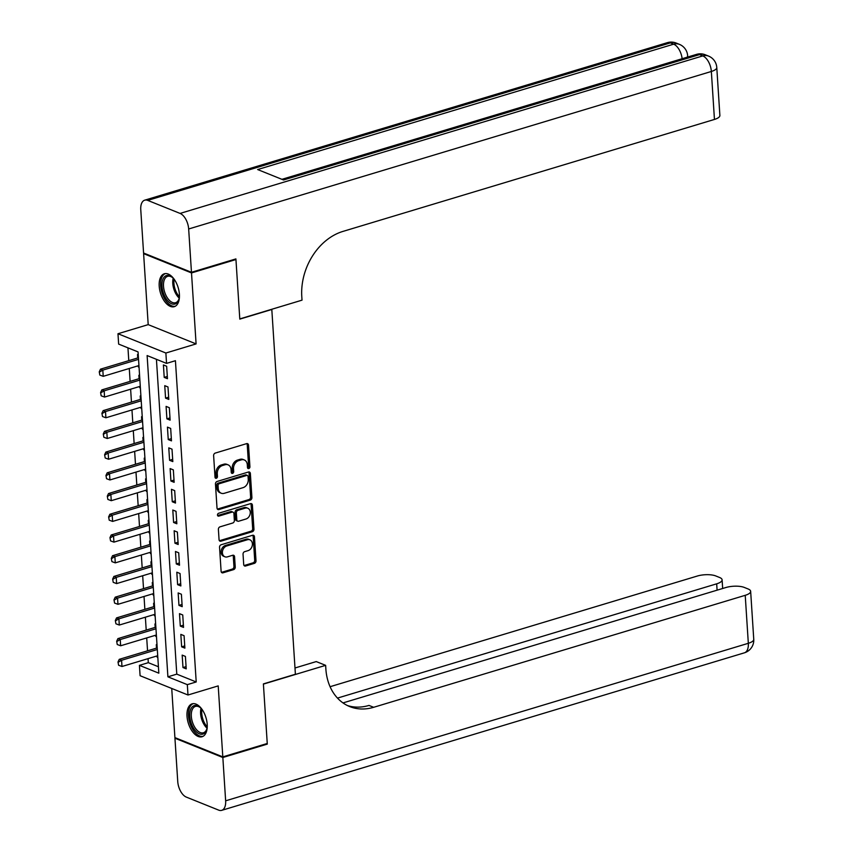 <?xml version="1.0" encoding="UTF-8"?>
<svg xmlns="http://www.w3.org/2000/svg" width="853" height="853" viewBox="0 0 853 853"><rect width="100%" height="100%" fill="white"/><g stroke="black" fill="none" stroke-linecap="round" stroke-linejoin="round"><path stroke-width="1.28" d="M248.799 468.542A1.514 1.173 111.9 0 0 249.929 466.751L248.522 445.138A2.164 1.674 111.9 0 0 246.645 443.635L215.233 453.092A2.164 1.674 111.9 0 0 213.623 455.662L215.02 477.275A1.514 1.173 111.9 0 0 217.462 476.539L217.28 473.735A6.92 5.353 111.9 0 1 222.452 465.546L225.064 464.757A6.92 5.353 111.9 0 1 228.071 464.842A6.92 5.353 111.9 0 1 231.067 469.587L231.248 472.381A1.514 1.173 111.9 0 0 233.69 471.645L233.519 468.851A6.92 5.353 111.9 0 1 238.68 460.652L241.292 459.863A6.92 5.353 111.9 0 1 244.299 459.959A6.92 5.353 111.9 0 1 247.295 464.693L247.477 467.487A1.514 1.173 111.9 0 0 248.799 468.542M247.605 467.988A1.514 1.173 111.9 0 0 248.628 466.228L247.231 444.616A2.164 1.674 111.9 0 0 246.869 443.581M215.148 477.776A1.514 1.173 111.9 0 0 216.172 476.017L215.99 473.212L217.28 473.735M231.376 472.882A1.514 1.173 111.9 0 0 232.4 471.123L232.219 468.329L233.519 468.851M207.204 724.357A17.188 9.255 -106.8 0 0 192.149 703.842A17.188 9.255 -106.8 0 0 187.01 716.232A17.188 9.255 -106.8 0 0 202.065 736.747A17.188 9.255 -106.8 0 0 207.204 724.357M179.397 294.296A17.188 9.255 -106.8 0 0 164.341 273.77A17.188 9.255 -106.8 0 0 159.202 286.16A17.188 9.255 -106.8 0 0 174.257 306.685A17.188 9.255 -106.8 0 0 179.397 294.296M243.702 564.505A2.164 1.674 111.9 0 0 245.579 566.008L254.397 563.353A2.164 1.674 111.9 0 0 256.007 560.794L254.45 536.793A2.164 1.674 111.9 0 0 252.573 535.279L221.162 544.747A2.164 1.674 111.9 0 0 219.552 547.306L221.108 571.318A2.164 1.674 111.9 0 0 222.985 572.821L233.626 569.612A2.164 1.674 111.9 0 0 235.236 567.053L234.575 556.774A2.164 1.674 111.9 0 0 232.698 555.271L227.42 556.86A5.79 4.478 111.9 0 1 224.904 556.785A5.79 4.478 111.9 0 1 222.484 551.283A5.79 4.478 111.9 0 1 226.717 545.973L247.391 539.746A5.79 4.478 111.9 0 1 249.908 539.821A5.79 4.478 111.9 0 1 252.328 545.323A5.79 4.478 111.9 0 1 248.095 550.633L244.651 551.667A2.164 1.674 111.9 0 0 243.041 554.226L243.702 564.505M187.319 684.639L187.991 695.003L140.095 675.715L139.423 665.351L158.839 673.177L138.058 351.916L118.642 344.1L117.981 333.736L165.877 353.025L166.538 363.389L147.121 355.562L167.902 676.824L187.319 684.639L196.211 681.963L175.43 360.702L166.538 363.389M235.055 259.173L235.95 259.536L239.8 319.118L271.808 309.479L295.394 674.254L263.396 683.903L267.245 743.485L222.804 756.878L218.208 685.897L187.991 695.003M235.95 259.536L191.509 272.928L143.613 253.64L148.198 324.63L117.981 333.736M148.198 324.63L196.094 343.908L191.509 272.928M196.094 343.908L165.877 353.025M250.302 500.082A2.164 1.674 111.9 0 0 251.912 497.523L250.366 473.522A2.164 1.674 111.9 0 0 248.49 472.008L217.078 481.476A2.164 1.674 111.9 0 0 215.457 484.035L217.014 508.047A2.164 1.674 111.9 0 0 218.89 509.55L250.302 500.082L249.001 499.559A2.164 1.674 111.9 0 0 250.622 497L249.065 472.999A2.164 1.674 111.9 0 0 248.703 471.965M252.403 505.157L253.959 529.159A2.164 1.674 111.9 0 1 252.349 531.718L220.938 541.186A2.164 1.674 111.9 0 1 219.061 539.682L218.389 529.404A2.164 1.674 111.9 0 1 220.01 526.845L232.752 523.006A2.164 1.674 111.9 0 0 234.362 520.447L233.925 513.634A2.164 1.674 111.9 0 0 232.048 512.12L218.784 516.118A1.514 1.173 111.9 0 1 218.592 513.271L250.526 503.643A2.164 1.674 111.9 0 1 252.403 505.157L251.113 504.635L252.669 528.636L253.959 529.159M171.73 688.456L174.908 737.6L222.804 756.878M144.466 253.384L143.613 253.64M157.016 655.936L157.091 657.13L157.784 656.917M157.016 644.985L156.291 644.687L156.504 648.109M155.672 635.218L155.747 636.402L156.451 636.189M155.672 624.257L154.947 623.97L155.171 627.381M154.329 614.491L154.414 615.674L155.107 615.461M154.34 603.529L153.604 603.242L153.828 606.664M152.996 593.763L153.071 594.946L153.764 594.744M152.996 582.802L152.271 582.514L152.484 585.936M151.653 573.035L151.727 574.218L152.42 574.016M151.653 562.084L150.928 561.786L151.152 565.208M150.309 552.307L150.395 553.501L151.088 553.288M150.309 541.356L149.584 541.058L149.808 544.481M148.976 531.579L149.051 532.773L149.744 532.56M148.976 520.629L148.241 520.33L148.465 523.753M147.633 510.862L147.708 512.045L148.401 511.832M147.633 499.901L146.908 499.613L147.121 503.025M146.289 490.134L146.364 491.317L147.068 491.104M146.289 479.173L145.564 478.885L145.788 482.308M144.957 469.406L145.031 470.589L145.724 470.387M144.957 458.445L144.221 458.157L144.445 461.58M143.613 448.678L143.688 449.862L144.381 449.659M143.613 437.728L142.888 437.429L143.101 440.852M142.27 427.95L142.344 429.144L143.048 428.931M142.27 417L141.545 416.701L141.769 420.124M140.926 407.222L141.012 408.416L141.705 408.203M140.926 396.272L140.201 395.973L140.425 399.396M139.593 386.505L139.668 387.688L140.361 387.475M139.593 375.544L138.868 375.256L139.082 378.668M167.455 378.689L166.655 366.257L163.413 364.945L164.213 377.389L167.455 378.689M168.798 399.417L167.988 386.974L164.757 385.673L165.557 398.116L168.798 399.417M170.131 420.145L169.331 407.702L166.09 406.401L166.9 418.834L170.131 420.145M171.474 440.862L170.675 428.43L167.433 427.129L168.244 439.562L171.474 440.862M172.818 461.59L172.007 449.158L168.777 447.857L169.576 460.289L172.818 461.59M174.151 482.318L173.351 469.886L170.12 468.585L170.92 481.017L174.151 482.318M175.494 503.046L174.694 490.614L171.453 489.302L172.263 501.745L175.494 503.046M176.838 523.774L176.027 511.331L172.796 510.03L173.596 522.473L176.838 523.774M178.181 544.502L177.371 532.059L174.14 530.758L174.94 543.19L178.181 544.502M179.514 565.219L178.714 552.787L175.473 551.486L176.283 563.918L179.514 565.219M180.857 585.947L180.058 573.515L176.816 572.214L177.616 584.646L180.857 585.947M182.201 606.675L181.39 594.242L178.16 592.942L178.959 605.374L182.201 606.675M183.534 627.403L182.734 614.97L179.493 613.659L180.303 626.102L183.534 627.403M184.877 648.131L184.077 635.688L180.836 634.387L181.646 646.83L184.877 648.131M156.43 359.316L176.784 674.137L196.211 681.963M182.179 655.115L182.979 667.547L186.221 668.859L185.41 656.415L182.179 655.115M127.95 347.843L128.782 360.648M129.283 368.475L130.114 381.376M130.626 389.203L131.458 402.104M131.97 409.93L132.801 422.832M133.303 430.658L134.134 443.549M134.646 451.376L135.478 464.277M135.99 472.104L136.821 485.005M137.322 492.831L138.165 505.733M138.666 513.559L139.497 526.461M140.009 534.287L140.841 547.189M141.342 555.015L142.184 567.906M142.686 575.732L143.517 588.634M144.029 596.46L144.861 609.362M145.373 617.188L146.204 630.09M146.705 637.916L147.548 650.818M148.049 658.644L148.305 662.674L158.423 666.747M138.25 354.816L137.525 354.528L137.749 357.951M138.25 365.777L139.06 367.248M139.668 387.688L140.393 387.976M141.012 408.416L141.737 408.704M142.344 429.144L143.08 429.432M143.688 449.862L144.413 450.16M145.031 470.589L145.756 470.888M146.364 491.317L147.1 491.605M147.708 512.045L148.433 512.333M149.051 532.773L149.776 533.061M150.395 553.501L151.12 553.789M151.727 574.218L152.463 574.517M153.071 594.946L153.796 595.245M154.414 615.674L155.139 615.973M155.747 636.402L156.483 636.69M157.091 657.13L157.816 657.418M148.305 662.674L139.423 665.351M176.784 674.137L167.902 676.824M138.325 366.961L139.018 366.747M164.213 377.389L167.305 376.45M165.557 398.116L168.649 397.178M166.9 418.834L169.992 417.906M168.244 439.562L171.336 438.634M169.576 460.289L172.669 459.362M170.92 481.017L174.012 480.079M172.263 501.745L175.355 500.807M173.596 522.473L176.688 521.535M174.94 543.19L178.032 542.263M176.283 563.918L179.375 562.991M177.616 584.646L180.708 583.719M178.959 605.374L182.052 604.436M180.303 626.102L183.395 625.164M181.646 646.83L184.738 645.892M182.979 667.547L186.071 666.62M244.299 459.959L243.009 459.436A6.92 5.353 111.9 0 0 240.002 459.34L241.292 459.863M232.219 468.329A6.92 5.353 111.9 0 1 237.379 460.13L240.002 459.34M228.071 464.842L226.781 464.331A6.92 5.353 111.9 0 0 223.774 464.235L225.064 464.757M215.99 473.212A6.92 5.353 111.9 0 1 221.151 465.024L223.774 464.235M217.376 509.081A2.164 1.674 111.9 0 0 217.59 509.028L249.001 499.559M248.063 476.496A1.514 1.173 111.9 0 0 246.752 475.441L219.178 483.747A1.514 1.173 111.9 0 0 218.048 485.538L218.24 488.492A6.92 5.353 111.9 0 0 221.236 493.226A6.92 5.353 111.9 0 0 224.243 493.311L243.094 487.639A6.92 5.353 111.9 0 0 248.255 479.439L248.063 476.496M247.402 475.452L246.112 474.94A1.514 1.173 111.9 0 0 245.451 474.918L246.752 475.441M221.236 493.226L219.946 492.703A6.92 5.353 111.9 0 1 216.939 487.969L216.758 485.016A1.514 1.173 111.9 0 1 217.888 483.224L245.451 474.918M219.424 540.717A2.164 1.674 111.9 0 0 219.637 540.663L251.049 531.195A2.164 1.674 111.9 0 0 252.669 528.636M232.986 512.152L231.685 511.629A2.164 1.674 111.9 0 0 230.747 511.597L217.59 515.564M245.963 519.019A5.79 4.478 111.9 0 0 250.196 513.719A5.79 4.478 111.9 0 0 247.775 508.217A5.79 4.478 111.9 0 0 245.259 508.132L237.976 510.329A2.164 1.674 111.9 0 0 236.366 512.888L236.803 519.712A2.164 1.674 111.9 0 0 238.68 521.215L245.963 519.019M247.775 508.217L246.485 507.695A5.79 4.478 111.9 0 0 243.969 507.62L245.259 508.132M237.742 521.183L236.441 520.671A2.164 1.674 111.9 0 1 235.513 519.189L235.065 512.376A2.164 1.674 111.9 0 1 236.686 509.806L243.969 507.62M251.113 504.635A2.164 1.674 111.9 0 0 250.75 503.601M249.908 539.821L248.618 539.299A5.79 4.478 111.9 0 0 246.101 539.224L247.391 539.746M224.904 556.785L223.614 556.263A5.79 4.478 111.9 0 1 221.183 550.761A5.79 4.478 111.9 0 1 225.416 545.462L246.101 539.224M221.471 572.352A2.164 1.674 111.9 0 0 221.684 572.299L232.336 569.09A2.164 1.674 111.9 0 0 233.946 566.531L233.285 556.263A2.164 1.674 111.9 0 0 232.912 555.218M244.065 565.539A2.164 1.674 111.9 0 0 244.289 565.486L253.096 562.831A2.164 1.674 111.9 0 0 254.706 560.272L253.16 536.27A2.164 1.674 111.9 0 0 252.797 535.226M138.442 357.738L100.483 369.178L102.818 370.117L103.224 376.333L138.943 365.564M99.247 371.812L99.833 375.085L99.247 371.812L100.483 369.178M138.549 359.348L102.818 370.117L99.63 371.972M103.224 376.333L99.833 375.085M179.45 296.258A14.874 8.008 73.2 0 1 178.917 299.275A14.874 8.008 73.2 0 1 171.858 303.881A14.874 8.008 73.2 0 1 163.605 293.741A14.874 8.008 73.2 0 1 163.296 278.387A14.874 8.008 73.2 0 1 172.317 277.364A14.874 8.008 73.2 0 1 174.428 279.592M172.711 277.715A13.765 7.41 -106.8 0 0 167.636 276.34A13.765 7.41 -106.8 0 0 165.024 293.187A13.765 7.41 -106.8 0 0 175.579 302.719A13.765 7.41 -106.8 0 0 179.055 298.774M165.439 273.568A17.071 9.191 -106.8 0 0 162.55 294.328A17.071 9.191 -106.8 0 0 175.281 306.238M207.258 726.329A14.874 8.008 73.2 0 1 206.735 729.347A14.874 8.008 73.2 0 1 199.666 733.943A14.874 8.008 73.2 0 1 191.413 723.813A14.874 8.008 73.2 0 1 191.104 708.448A14.874 8.008 73.2 0 1 200.124 707.436A14.874 8.008 73.2 0 1 202.236 709.653M200.519 707.777A13.765 7.41 -106.8 0 0 195.444 706.412A13.765 7.41 -106.8 0 0 192.831 723.248A13.765 7.41 -106.8 0 0 203.398 732.78A13.765 7.41 -106.8 0 0 206.863 728.846M193.247 703.64A17.071 9.191 -106.8 0 0 190.368 724.4A17.071 9.191 -106.8 0 0 203.099 736.31M191.467 272.299L235.908 258.907L239.789 318.915L302.015 300.16L301.791 296.631A55.082 42.629 -68.1 0 1 342.885 231.43L714.451 119.441L711.349 71.471L188.662 228.988L191.467 272.299L143.571 253.021L140.766 209.699A13.221 7.112 -106.8 0 1 144.722 200.167L667.409 42.65A13.221 7.112 73.2 0 1 670.415 42.874L147.729 200.391A13.221 7.112 -106.8 0 0 144.722 200.167M188.662 228.988A13.221 7.112 -106.8 0 0 180.09 213.421L147.729 200.391M682.133 58.718A13.221 7.112 73.2 0 0 673.646 44.175A13.221 10.225 -68.1 0 1 679.393 44.345L676.152 43.045A13.221 10.225 111.9 0 0 670.415 42.874L673.646 44.175L257.638 169.544L283.527 179.972L699.545 54.603L702.776 55.903A13.221 7.112 73.2 0 1 711.349 71.471A13.221 4.414 -3.7 0 0 716.776 67.483A13.221 13.221 0 0 0 708.523 56.074L705.282 54.773A13.221 10.225 111.9 0 0 699.545 54.603A13.221 7.112 73.2 0 0 696.528 54.379L281.927 179.322M716.776 67.483L719.879 115.464A13.221 4.414 176.3 0 1 714.451 119.441M266.392 743.741L267.288 744.104L263.406 684.106L325.633 665.351L325.857 668.88A55.082 42.629 111.9 0 0 349.73 706.583A55.082 42.629 111.9 0 0 373.657 707.297L745.223 595.319A13.221 4.414 -3.7 0 0 750.651 591.342A13.221 4.414 -3.7 0 0 748.124 588.975L744.306 587.44A13.221 4.414 -3.7 0 0 725.871 587.525L343.002 702.915M294.989 667.984L316.25 661.576L325.633 665.351M222.846 757.507L174.94 738.218L177.744 781.529A13.221 7.112 -106.8 0 0 186.317 797.097L218.677 810.126A13.221 7.112 -106.8 0 0 221.695 810.35A13.221 7.112 -106.8 0 0 225.64 800.818L222.846 757.507L267.288 744.104M174.94 738.218L175.803 737.962M337.5 698.095L716.68 583.825A13.221 4.414 -3.7 0 0 722.107 579.848A13.221 4.414 -3.7 0 0 719.58 577.481L715.763 575.946A13.221 4.414 -3.7 0 0 697.327 576.031L330.079 686.708M347.438 705.548A55.082 42.629 111.9 0 0 368.997 705.42L373.657 707.297M139.785 378.465L101.827 389.906L104.162 390.834L104.556 397.061L140.287 386.292M100.59 392.54L101.176 395.813L100.59 392.54L101.827 389.906M139.881 380.075L104.162 390.834L100.974 392.7M104.556 397.061L101.176 395.813M141.118 399.193L103.17 410.624L105.495 411.562L105.9 417.778L141.63 407.02M101.923 413.268L102.52 416.531L101.923 413.268L103.17 410.624M141.225 400.803L105.495 411.562L102.317 413.428M105.9 417.778L102.52 416.531M142.462 419.911L104.503 431.351L106.838 432.29L107.243 438.506L142.963 427.748M103.266 433.996L103.853 437.258L103.266 433.996L104.503 431.351M142.568 421.521L106.838 432.29L103.661 434.156M107.243 438.506L103.853 437.258M143.805 440.638L105.847 452.079L108.182 453.018L108.576 459.234L144.306 448.465M104.61 454.724L105.196 457.986L104.61 454.724L105.847 452.079M143.901 442.249L108.182 453.018L104.994 454.873M108.576 459.234L105.196 457.986M145.138 461.366L107.19 472.807L109.515 473.746L109.92 479.962L145.65 469.193M105.953 475.452L106.54 478.714L105.953 475.452L107.19 472.807M145.245 462.976L109.515 473.746L106.337 475.601M109.92 479.962L106.54 478.714M146.481 482.094L108.534 493.535L110.858 494.473L111.263 500.69L146.983 489.921M107.286 496.169L107.883 499.442L107.286 496.169L108.534 493.535M146.588 483.704L110.858 494.473L107.681 496.329M111.263 500.69L107.883 499.442M147.825 502.822L109.866 514.263L112.201 515.201L112.607 521.418L148.326 510.648M108.63 516.897L109.216 520.17L108.63 516.897L109.866 514.263M147.921 504.432L112.201 515.201L109.013 517.057M112.607 521.418L109.216 520.17M149.158 523.55L111.21 534.98L113.534 535.919L113.939 542.135L149.67 531.376M109.973 537.625L110.559 540.887L109.973 537.625L111.21 534.98M149.264 525.16L113.534 535.919L110.357 537.785M113.939 542.135L110.559 540.887M150.501 544.267L112.553 555.708L114.878 556.646L115.283 562.863L151.013 552.104M111.306 558.352L111.903 561.615L111.306 558.352L112.553 555.708M150.608 545.877L114.878 556.646L111.7 558.512M115.283 562.863L111.903 561.615M151.845 564.995L113.886 576.436L116.221 577.374L116.626 583.591L152.346 572.821M112.649 579.08L113.236 582.343L112.649 579.08L113.886 576.436M151.951 566.605L116.221 577.374L113.044 579.23M116.626 583.591L113.236 582.343M153.188 585.723L115.23 597.164L117.565 598.102L117.959 604.319L153.689 593.549M113.993 599.808L114.579 603.071L113.993 599.808L115.23 597.164M153.284 587.333L117.565 598.102L114.377 599.958M117.959 604.319L114.579 603.071M154.521 606.451L116.573 617.892L118.898 618.83L119.303 625.046L155.033 614.277M115.326 620.526L115.923 623.799L115.326 620.526L116.573 617.892M154.628 608.061L118.898 618.83L115.72 620.685M119.303 625.046L115.923 623.799M155.864 627.179L117.906 638.62L120.241 639.558L120.646 645.774L156.366 635.005M116.669 641.253L117.256 644.527L116.669 641.253L117.906 638.62M155.971 628.789L120.241 639.558L117.064 641.413M120.646 645.774L117.256 644.527M157.208 647.907L119.249 659.337L121.584 660.275L121.979 666.492L157.709 655.733M118.013 661.981L118.599 665.244L118.013 661.981L119.249 659.337M157.304 649.517L121.584 660.275L118.396 662.141M121.979 666.492L118.599 665.244M248.628 466.228L249.929 466.751M216.172 476.017L217.462 476.539M232.4 471.123L233.69 471.645M237.379 460.13L238.68 460.652M221.151 465.024L222.452 465.546M247.231 444.616L248.522 445.138M217.59 509.028L218.89 509.55M249.065 472.999L250.366 473.522M250.622 497L251.912 497.523M217.888 483.224L219.178 483.747M216.758 485.016L218.048 485.538M216.939 487.969L218.24 488.492M251.049 531.195L252.349 531.718M219.637 540.663L220.938 541.186M230.747 511.597L232.048 512.12M217.632 515.66L218.784 516.118M236.686 509.806L237.976 510.329M235.065 512.376L236.366 512.888M235.513 519.189L236.803 519.712M225.416 545.462L226.717 545.973M233.285 556.263L234.575 556.774M233.946 566.531L235.236 567.053M232.336 569.09L233.626 569.612M221.684 572.299L222.985 572.821M253.16 536.27L254.45 536.793M254.706 560.272L256.007 560.794M253.096 562.831L254.397 563.353M244.289 565.486L245.579 566.008M179.205 298.081A13.765 7.41 73.2 0 1 174.289 290.393A13.765 7.41 73.2 0 1 173.212 278.206M174.129 279.219A13.317 7.165 -106.8 0 0 175.377 290.009A13.317 7.165 -106.8 0 0 179.407 296.737M207.012 728.153A13.765 7.41 73.2 0 1 202.097 720.465A13.765 7.41 73.2 0 1 201.031 708.267M201.937 709.28A13.317 7.165 -106.8 0 0 203.195 720.081A13.317 7.165 -106.8 0 0 207.215 726.809M180.09 213.421L702.776 55.903A13.221 10.225 -68.1 0 1 708.523 56.074M687.017 57.247A13.221 4.414 -3.7 0 0 687.646 55.754A13.221 13.221 0 0 0 679.393 44.345M225.64 800.818L748.326 643.301L745.223 595.319M717.096 590.169L716.68 583.825M748.326 643.301A13.221 7.112 73.2 0 1 744.37 652.833A13.221 13.221 0 0 0 753.753 639.323A13.221 4.414 176.3 0 1 748.326 643.301M687.731 57.034L687.646 55.754M676.152 43.045A13.221 13.221 0 0 0 667.409 42.65M705.282 54.773A13.221 13.221 0 0 0 696.528 54.379M722.662 588.495L722.107 579.848M221.695 810.35L744.37 652.833M753.753 639.323L750.651 591.342"/></g></svg>
